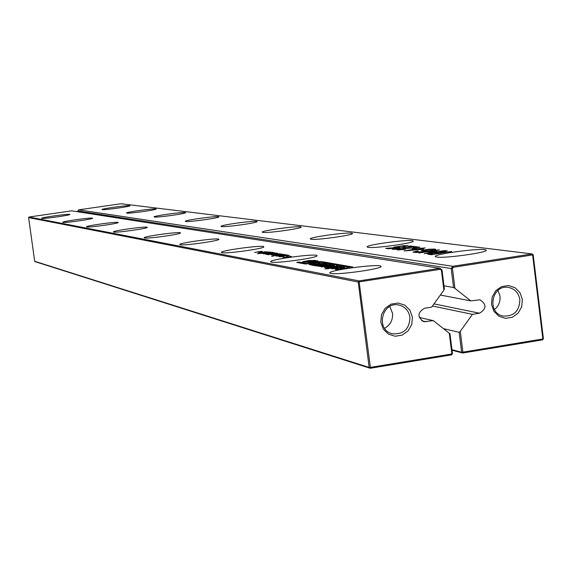 <?xml version="1.0" encoding="UTF-8"?>
<svg xmlns="http://www.w3.org/2000/svg" width="572" height="572" viewBox="0 0 572 572"><rect width="100%" height="100%" fill="white"/><g stroke="black" fill="none" stroke-linecap="round" stroke-linejoin="round"><path stroke-width="0.86" d="M440.354 295.059L470.792 300.886L454.933 288.395L452.445 268.411L451.201 268.504L453.567 287.523L443.979 285.807M452.445 268.411L453.246 267.303L452.795 266.287L451.201 268.504L77.785 210.982L77.899 211.797M454.933 288.395L453.567 287.523M77.785 210.982L78.629 209.852L452.795 266.287L532.146 253.932L120.971 203.732L78.629 209.852M443.622 328.678L459.159 332.332L460.288 331.295L462.884 352.152L542.857 338.974L532.618 254.933L453.246 267.303M460.288 331.295L472.458 314.343L479.515 313.206L433.991 303.882M470.792 300.886L479.944 299.785C486.786 304.347 486.643 308.823 479.515 313.206M522.372 299.485L521.707 306.778L518.125 313.127L512.326 317.267L505.455 318.382L498.87 316.237L493.872 311.261L491.47 304.433L492.127 297.111L495.731 290.748L501.551 286.615L508.429 285.521L515.007 287.687L519.977 292.671L522.372 299.485M398.884 246.453L395.581 247.218L399.556 247.311L388.574 248.777L385.657 248.37L395.981 247.59L393.479 247.633L393.901 247.161L403.188 245.724L407.693 245.681L403.725 246.725L402.981 246.625L405.047 245.924L398.884 246.453M411.289 246.754L408.079 246.332L410.353 245.981L414.729 246.553L396.861 248.262L394.709 248.963L400.228 248.72L395.331 249.292L392.013 249.206L398.541 247.833L411.318 246.975M404.125 250.944L419.011 248.441L425.211 247.933L420.57 248.648L423.716 249.07L421.392 249.428L404.125 250.944M414.757 248.87L412.255 248.527L417.074 248.513L414.757 248.87M414.786 247.59L416.466 247.44L413.206 247.011L415.494 246.661L419.927 247.24L401.923 248.956L399.764 249.664L405.333 249.421L397.047 249.907L403.603 248.527L414.814 247.812M435.235 249.092L435.785 249.542L428.02 251.222L416.666 252.488L412.97 252.138L416.959 251.101L418.346 251.101L415.515 251.966L417.653 252.145L431.545 250.35L433.419 249.585L430.988 249.406L424.374 250.164L426.369 250.436L424.024 250.793L421.242 250.414L429.064 249.213L435.235 249.092L435.313 249.757M436.801 257.064L435.571 256.721C430.83 254.368 483.204 247.419 485.978 250.035C490.905 252.059 445.023 258.623 436.801 257.064M451.515 251.401L431.352 254.747L427.463 254.04L431.51 253.103L439.174 252.502L446.346 250.722L447.297 250.843L440.826 252.731L451.544 251.637M436.55 250.493L418.783 252.996L439.46 249.814L427.162 253.06L445.023 250.543L424.202 253.753L436.593 250.822M368.246 247.347L367.31 247.075C363.47 245.123 411.039 238.753 413.048 240.948C417.081 242.642 374.982 248.656 368.246 247.347M311.161 239.253L310.439 239.039C307.257 237.394 350.85 231.51 352.316 233.39C355.684 234.82 316.766 240.369 311.161 239.253M262.898 232.411L262.326 232.239C259.645 230.838 299.892 225.375 300.958 226.998C303.825 228.228 267.625 233.376 262.898 232.411M154.426 217.031L154.118 216.938C152.359 216.009 185.113 211.533 185.507 212.641C187.416 213.463 157.443 217.696 154.426 217.031M185.75 221.471L185.371 221.357C183.369 220.299 218.282 215.537 218.847 216.788C221.007 217.718 189.218 222.222 185.75 221.471M221.557 226.548L221.092 226.412C218.797 225.196 256.185 220.106 256.964 221.528C259.431 222.594 225.59 227.399 221.557 226.548M126.805 213.12L126.548 213.034C124.982 212.219 155.827 207.993 156.099 208.987C157.8 209.709 129.444 213.713 126.805 213.12M102.259 209.638L102.038 209.567C100.643 208.837 129.794 204.84 129.966 205.734C131.488 206.385 104.583 210.174 102.259 209.638M472.458 314.343L432.453 306.013M459.159 332.332L461.64 352.216L451.966 349.699M452.037 350.25L462.676 353.024L462.884 352.152L461.64 352.216L462.676 353.024L542.613 339.847L543.4 338.746L533.168 254.747L532.146 253.932L532.618 254.933L533.168 254.747M543.4 338.746L542.613 339.847M519.855 299.649C519.519 310.918 514.021 316.402 503.36 316.087C486.243 313.37 491.698 283.919 508.658 287.473C514.936 288.917 518.668 292.978 519.855 299.649M395.917 247.304L396.003 247.783M387.923 248.019L388.009 248.698M410.353 245.981L410.431 246.639M420.57 248.648L420.677 249.492M419.791 248.541L419.877 249.22M419.011 248.441L419.097 249.12M414.557 248.177L414.643 248.849M415.494 246.661L415.579 247.326M424.374 250.164L424.445 250.729M440.426 252.638L440.512 253.339L440.433 252.645M441.834 251.759L441.884 252.13M439.174 252.502L439.26 253.21M498.019 290.376L499.999 296.096C500.479 301.608 498.634 306.113 494.465 309.588M409.388 250.364L420.463 249.299L418.254 249.006L409.416 250.572M439.532 253.246L434.255 252.981L430.187 253.825L432.933 254.268L439.568 253.482M449.263 333.09L451.88 353.968L370.384 367.388L370.22 368.268L369.162 367.453L370.384 367.388L359.03 280.895L358.215 282.017L28.6 217.582L34.692 261.268L35.257 261.69L370.22 368.268L451.673 354.84L452.473 353.725L449.978 333.819L433.347 320.642L423.823 321.707C417.167 316.995 417.396 312.519 424.517 308.272L431.646 307.135L443.893 290.14L441.391 270.141L440.347 269.312L358.215 282.017L369.162 367.453L34.692 261.268M28.6 217.582L29.022 217.017L359.03 280.895L439.904 268.297L71.779 210.839L29.022 217.017M282.175 255.241L275.511 255.913L285.607 254.64L279.293 255.877L287.33 254.933L278.778 256.492L285.213 255.198L276.934 256.163L282.196 255.369M273.48 256.142L271.671 256.292L273.48 256.142M284.563 254.454L274.889 255.798L284.563 254.454M272.98 255.477L282.904 254.197L272.987 255.562M276.347 253.031L268.661 254.34L277.763 253.274L268.568 254.669L267.045 254.497L268.182 254.168L265.665 254.254L274.56 252.724L267.274 254.09L276.347 253.031M275.296 254.24L280.602 253.796L273.151 255.098L271.235 254.897L273.824 254.897L275.296 254.24L275.368 254.769M259.423 251.78L254.569 252.402L262.183 251.251L259.459 252.045M264.214 251.83L267.582 251.902L258.487 252.967L262.813 252.037L264.543 252.338L266.702 251.823L264.228 251.945M269.912 251.916L268.425 252.138L270.492 252.209L266.867 252.917L257.328 253.703L269.912 251.916M263.277 253.746L271.95 252.266L273.43 252.552L263.284 253.825M222.022 252.695L221.486 252.502C218.561 250.786 262.505 244.759 263.699 246.711C266.867 248.227 226.791 253.989 222.022 252.695M144.602 237.952L144.266 237.823C142.142 236.572 179.822 231.374 180.416 232.84C182.747 233.955 148.005 238.924 144.602 237.952M180.294 244.752L179.873 244.594C177.406 243.136 217.968 237.552 218.819 239.232C221.521 240.526 184.298 245.867 180.294 244.752M86.737 226.934L86.508 226.848C84.878 225.89 117.875 221.328 118.147 222.472C119.948 223.33 89.253 227.692 86.737 226.934M113.721 232.075L113.449 231.967C111.59 230.873 146.775 226.019 147.183 227.306C149.228 228.278 116.631 232.926 113.721 232.075M330.902 273.43L329.994 273.116C325.668 270.642 378.428 263.485 380.78 266.223C385.406 268.382 337.988 275.246 330.902 273.43M324.982 268.833L327.413 268.454L324.982 268.833M328.678 268.69L325.368 268.904L328.678 268.69M342.006 266.859L331.874 268.504L327.677 267.996L337.18 266.316L342.006 266.859M347.847 267.818L336.257 269.605L335.199 269.412L339.282 268.783L337.08 268.382L331.967 268.819L343.486 267.045L344.544 267.231L340.19 267.903L342.399 268.304L347.847 267.818M307.407 263.535L299.235 262.055L296.711 262.441L305.348 264.021L321.014 262.312L350.264 267.46L352.931 267.045L323.016 261.826L307.443 263.792M306.356 261.697L312.548 260.989L310.725 260.646L308.522 261.34L306.406 260.968L309.552 260.482L315.98 260.575L306.42 262.205L302.545 261.783L305.562 261.097L306.513 261.261L305.455 261.49L306.356 261.697L306.42 262.205M316.101 265.916L312.605 265.279L315.186 264.879L317.725 265.344L319.526 265.065L317.124 264.629L319.426 264.278L323.63 264.436L321.028 263.971L323.68 263.563L327.277 264.2L316.101 265.916M320.735 266.638L320.635 265.851L322.851 266.123L328.135 265.244L326.047 264.965L324.81 265.122L326.047 265.344L323.802 265.694L321.564 265.286L329.529 264.5L331.531 264.907L321.686 266.595L317.596 266.137L320.699 265.422L321.7 265.601L320.613 265.837L320.728 266.638L320.613 265.837M307.707 262.762L316.981 260.775L318.075 260.961L316.402 261.318L318.375 261.661L321.721 261.597L307.707 262.762M315.723 263.327L319.162 262.762L320.148 262.934L317.596 263.413L319.269 263.728L323.123 263.463L312.012 265.165L309.002 264.4L315.723 263.327L315.808 264.014M336.386 265.816L337.43 265.994L326.083 267.746L324.51 267.453L330.909 265.83L321.593 266.924L332.933 265.179L334.541 265.465L328.206 267.074L336.429 266.152M281.889 256.656L279.386 256.692L281.174 256.206L281.925 256.22L280.881 256.499L281.681 256.542L285.299 255.548L289.432 255.334L287.351 255.877L286.601 255.863L287.773 255.484L285.857 255.591L281.889 256.656M282.875 257.464L291.241 256.32L282.875 257.464M271.435 262.105L270.749 261.862C267.231 259.817 315.172 253.274 316.845 255.562C320.635 257.364 277.205 263.628 271.435 262.105M41.849 218.382L41.684 218.318C40.376 217.567 69.741 213.506 69.813 214.428C71.271 215.108 43.765 218.997 41.849 218.382M62.963 222.408L62.77 222.329C61.311 221.486 92.385 217.188 92.55 218.211C94.158 218.969 65.151 223.087 62.963 222.408M412.412 317.11L411.754 324.488L408.101 330.909L402.18 335.106L395.152 336.25L388.409 334.098L383.283 329.079L380.802 322.179L381.46 314.772L385.128 308.337L391.076 304.14L398.112 303.024L404.847 305.198L409.952 310.224L412.412 317.11M440.347 269.312L439.904 268.297L441.992 269.941L444.373 288.974L443.893 290.14M277.577 254.64L277.649 255.176M268.182 254.168L268.225 254.526M259.066 251.716L259.116 252.095M258.265 251.573L258.322 252.037M262.813 252.037L262.877 252.502M264.65 253.41L264.714 253.911M329.336 267.474L329.451 268.382M340.19 267.903L340.326 268.976M299.235 262.055L299.349 262.92M323.016 261.826L323.13 262.684M305.462 261.497L305.562 262.248L305.469 261.497M309.523 260.803L309.574 261.182M323.68 263.563L323.831 264.729M319.426 264.278L319.569 265.387M315.186 264.879L315.301 265.773M324.81 265.122L324.86 265.53M316.981 260.775L317.038 261.182M316.402 261.318L316.516 262.169M315.415 263.513L315.472 263.949M315.344 263.52L315.401 263.935M332.933 265.179L333.018 265.851M330.909 265.83L330.973 266.366M284.034 255.777L284.105 256.32M287.58 256.749L287.637 257.164M286.694 256.592L286.758 257.078M452.473 353.725L451.673 354.84M419.204 317.424L433.347 320.642M441.391 270.141L441.992 269.941M409.945 317.267C409.488 329.079 403.625 334.577 392.349 333.748C375.06 330.03 382.039 300.65 399.142 305.112C405.205 306.778 408.801 310.825 409.945 317.267M389.789 306.463L392.514 313.256C392.993 320.005 390.354 325.032 384.606 328.328M263.149 252.552L259.917 252.767L263.163 252.66M266.495 252.853L268.79 252.445L267.918 252.281L262.462 253.224L266.509 252.974M267.86 253.038L271.929 252.738L267.896 253.31M338.402 267.195L336.05 266.824L330.995 267.667L333.226 267.982L338.402 267.195L338.452 267.61M310.875 262.484L315.673 261.955L314.421 261.733L310.911 262.777M316.502 264.135L312.105 264.228L316.552 264.471M407.314 245.581L407.357 245.96M393.901 247.161L393.965 247.662M392.556 248.863L392.614 249.335M394.709 248.963L394.759 249.328M397.583 249.556L397.647 250.035M399.764 249.664L399.807 250.035M432.925 249.02L432.983 249.463M433.397 249.785L433.454 250.25M415.93 252.08L415.987 252.517M415.501 251.959L415.572 252.524M414.078 251.694L414.178 252.495M440.826 252.731L440.898 253.282M439.897 252.259L440.04 253.41M428.664 253.625L428.764 254.39M430.687 253.954L430.78 254.669M281.832 254.104L281.889 254.547M277.012 254.812L277.07 255.276M268.347 254.068L268.404 254.519M274.732 254.411L274.789 254.869M279.536 253.711L279.594 254.147M272.594 252.459L272.644 252.838M340.204 266.395L340.326 267.296M337.18 266.316L337.251 266.867M315.458 260.439L315.508 260.818M314.099 260.203L314.214 261.089M312.548 260.989L312.598 261.347M321.571 266.066L321.636 266.602M330.973 264.757L331.031 265.172M329.529 264.5L329.651 265.458M327.985 265.329L328.035 265.715M311.804 263.885L311.969 265.158M317.767 263.456L317.868 264.271M288.338 255.234L288.395 255.691M283.462 255.949L283.526 256.428M426.219 321.793L421.643 320.735M331.052 267.689L331.159 268.54M331.989 267.882L332.067 268.49M333.226 267.982L333.276 268.375M335.928 267.632L335.971 267.989M312.255 264.278L312.362 265.115M405.398 246.432L405.355 246.067M395.631 247.612L395.581 247.218M394.523 249.342L394.466 248.899M399.571 250.043L399.513 249.599M433.504 250.236L433.44 249.742M415.587 252.524L415.515 251.966M486.043 250.522L485.978 250.035M430.287 254.604L430.187 253.825M380.838 266.659L380.78 266.223M305.548 262.248L305.455 261.49M312.762 261.325L312.705 260.925M328.192 265.694L328.135 265.272M317.71 264.293L317.596 263.413M331.109 268.54L330.995 267.667M338.524 267.596L338.467 267.153M312.219 265.136L312.105 264.228"/></g></svg>
